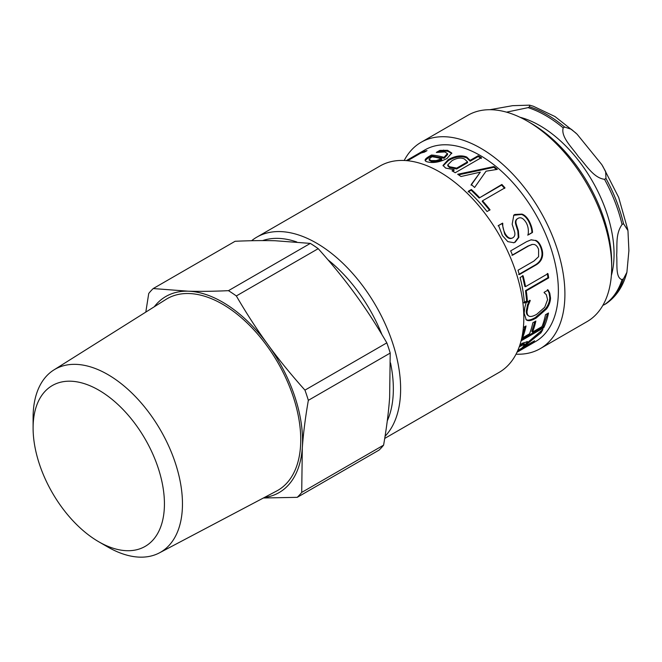 <?xml version="1.0" encoding="UTF-8"?>
<svg xmlns="http://www.w3.org/2000/svg" width="662" height="662" viewBox="0 0 662 662"><rect width="100%" height="100%" fill="white"/><g stroke="black" fill="none" stroke-linecap="round" stroke-linejoin="round"><path stroke-width="0.99" d="M301.715 492.412L302.302 447.951C303.32 433.552 305.331 417.681 308.343 400.336L390.216 353.069L389.637 397.531C388.619 411.93 386.6 427.801 383.596 445.137L301.715 492.412A127.625 73.689 60 0 1 297.23 497.336L379.111 450.069A127.625 73.689 60 0 0 383.596 445.137M304.95 390.133C290.982 374.535 278.636 359.367 267.911 344.612C257.154 329.883 246.628 313.656 236.334 295.947L318.215 248.672C332.183 264.27 344.521 279.438 355.246 294.193C366.003 308.922 376.529 325.15 386.823 342.858L304.95 390.133A127.625 73.689 60 0 1 308.343 400.336M228.456 290.668C213.313 291.354 199.866 291.528 188.107 291.189L153.22 288.558L235.093 241.282C250.236 240.596 263.683 240.422 275.442 240.761L310.329 243.401L228.456 290.668A127.625 73.689 60 0 1 236.334 295.947M153.22 288.558A127.625 73.689 60 0 0 148.735 293.481L145.805 312.1M310.329 243.401A127.625 73.689 60 0 1 318.215 248.672M386.823 342.858A127.625 73.689 60 0 1 390.216 353.069M154.254 306.787A113.219 65.364 60 0 1 188.107 291.189A113.219 65.364 60 0 1 267.911 344.612A113.219 65.364 60 0 1 302.302 447.951A113.219 65.364 60 0 1 264.361 497.493M263.41 497.989L297.23 497.336M158.069 467.62A92.87 53.622 60 0 1 98.77 541.781A92.87 53.622 60 0 1 33.1 428.041A92.87 53.622 60 0 1 84.306 383.646A92.87 53.622 60 0 1 158.069 467.62M98.77 541.781L107.782 546.986A105.614 60.978 -120 0 0 159.418 552.869A105.614 60.978 -120 0 0 175.223 462.647A105.614 60.978 -120 0 0 53.829 369.975A105.614 60.978 -120 0 0 33.1 417.631L33.1 428.041M53.829 369.975L165.963 299.414A110.662 63.891 60 0 1 293.158 396.505A110.662 63.891 60 0 1 276.592 491.038L159.418 552.869M563.18 127.89L564.636 127.046L571.389 129.313L577.065 134.171L601.783 164.598L605.639 171.541L605.97 178.467L604.514 179.303C593.409 177.929 585.87 164.524 578.447 156.712C572.589 148.007 560.631 137.15 563.18 127.89A113.219 65.364 60 0 0 528.094 107.633L506.529 112.159M489.921 109.702L512.636 105.672L529.583 105.159L529.55 106.789L528.094 107.633M622.057 279.629C615.23 277.875 617.439 263.592 616.661 255.193C617.439 245.9 615.23 234.166 622.057 224.526L623.513 223.682L627.957 230.608L628.9 250.65L626.906 272.272L623.513 278.793L622.057 279.629A113.219 65.364 60 0 1 604.514 304.594L606.268 303.56C616.471 296.452 623.347 286.025 626.906 272.272M602.859 305.348L604.514 304.594M429.357 160.03L431.252 161.495L436.39 161.495L441.711 159.716L441.537 158.797A110.645 63.883 -120 0 0 431.914 156.745L429.1 159.103L429.307 160.494M429.1 159.103L431.028 160.568L436.2 160.576L441.537 158.797M436.39 161.495L436.2 160.576M438.997 151.995L440.131 151.341L443.871 151.002L447.777 151.242L451.807 153.468M425.145 160.502L425.409 160.932C425.509 160.005 427.04 158.69 430.01 156.977L431.765 155.959L444.169 158.292L447.636 154.494L447.446 153.584L444.781 151.937L436.506 152.442A110.645 63.883 -120 0 0 436.332 152.425L439.841 150.398L447.553 150.315L451.774 153.013L446.949 158.524C440.106 162.033 433.858 163.208 428.206 162.058C425.956 161.636 424.93 160.949 425.136 159.997C425.227 159.07 426.75 157.746 429.721 156.033L431.475 155.024A110.645 63.883 60 0 1 443.995 157.382L447.446 153.584M440.131 151.341L439.841 150.398M444.169 158.292L443.995 157.382M431.765 155.959L431.475 155.024M523.882 343.429L524.66 344.314L523.882 343.429L519.794 345.233M517.808 350.463L521.598 348.27A110.645 63.883 -120 0 0 523.328 346.483L524.511 344.223L519.248 346.814M526.993 341.476L527.548 342.593L542.898 329.428A110.645 63.883 60 0 1 540.945 332.845L526.671 344.281A110.645 63.883 60 0 1 524.428 346.64L534.565 340.789A110.645 63.883 60 0 1 532.48 342.668L517.403 351.373M524.172 346.276L522.765 347.095M527.424 342.436L523.841 345.804M540.705 331.43L533.729 337.521M519.902 344.894L522.674 343.098L527.498 341.716L527.548 342.593M532.157 342.18L532.48 342.668M523.874 345.854L524.428 346.64M526.067 343.462L526.671 344.281M540.3 332.084L540.945 332.845M547.548 313.548L543.055 327.053L521.416 339.54M534.888 321.608L531.843 331.389L532.521 332.076L541.979 326.623A110.645 63.883 -120 0 0 545.48 314.74L548.492 313.002A110.645 63.883 60 0 1 543.717 327.773L521.093 340.831M525.09 326.515L522.053 336.652M543.055 327.053L543.717 327.773M521.929 337.239L522.533 337.843L529.509 333.822A110.645 63.883 -120 0 0 532.836 322.791L535.848 321.053A110.645 63.883 60 0 1 532.521 332.076M523.385 327.5L526.033 325.969A110.645 63.883 60 0 1 522.533 337.843M547.433 289.65L549.046 292.778L549.791 297.552C549.667 301.326 548.335 304.95 545.794 308.442L535.484 317.454C531.313 319.862 528.235 320.623 526.265 319.738L525.893 319.564M529.492 300.333L527.506 304.925L526.307 311.066C526.249 313.565 527.002 315.137 528.566 315.782M549.774 293.175L550.519 297.991C550.387 301.806 549.055 305.463 546.514 308.972L536.203 318.017C532.025 320.416 528.955 321.169 526.985 320.267L526.257 319.854L524.139 313.151L524.792 307.598L526.108 302.733L530.196 300.374A110.645 63.883 60 0 1 530.212 300.697L528.235 305.314L527.026 311.512C526.977 314.036 527.73 315.625 529.294 316.279C530.932 316.841 533.407 316.179 536.733 314.293L544.702 307.3L547.59 299.638L546.316 294.656L544.123 292.637A110.645 63.883 -120 0 0 544.106 292.339L548.153 290.006L549.774 293.175L549.046 292.778M527.92 315.443L529.294 316.279M547.284 273.456L547.979 277.651L525.52 290.618L526.662 300.953L523.65 302.691M522.426 275.665L524.817 286.423L525.529 286.638L547.987 273.671A110.645 63.883 60 0 1 548.699 277.899L526.24 290.866A110.645 63.883 60 0 1 527.391 301.309L524.37 303.047A110.645 63.883 -120 0 0 520.092 277.519L523.104 275.781A110.645 63.883 60 0 1 525.529 286.638M547.979 277.651L548.699 277.899M526.662 300.953L527.391 301.309M525.52 290.618L526.24 290.866M530.883 239.867L535.07 240.438C537.494 241.44 539.414 243.873 540.837 247.745C542.186 251.543 542.368 254.878 541.367 257.758C540.366 260.886 538.082 263.418 534.515 265.346L518.627 274.523M532.058 244.468L527.895 246.082L511.916 255.3M535.682 240.331C538.107 241.349 540.043 243.815 541.475 247.72C542.84 251.552 543.03 254.92 542.037 257.816C541.044 260.96 538.76 263.501 535.194 265.429L519.306 274.606A110.645 63.883 -120 0 0 518.007 270.245L533.903 261.068L538.595 256.69L538.587 249.384C537.536 246.57 536.054 244.932 534.151 244.468L532.356 244.419L528.516 245.983L512.537 255.209A110.645 63.883 -120 0 0 510.667 250.873L526.563 241.696L531.172 239.801L535.07 240.438M513.596 215.324L521.49 214.447C524.114 215.307 526.464 217.533 528.533 221.133C530.775 225.477 531.9 229.317 531.917 232.652L527.664 235.101M498.081 225.825L502.127 223.491L504.659 233.909C507.034 237.915 509.533 239.305 512.148 238.088M502.317 223.781L502.789 223.425C502.499 226.503 503.294 229.913 505.18 233.628C507.58 237.666 510.088 239.081 512.711 237.865L511.916 238.212M517.51 218.708C515.491 219.809 514.937 221.82 515.855 224.741L517.841 231.038L518.288 237.567L514.697 242.292L513.613 242.805M517.419 218.766L518.007 218.377C515.979 219.478 515.441 221.497 516.368 224.443L518.379 230.79L518.851 237.368L515.268 242.118L513.902 242.722L507.804 241.63L502.408 235.606L498.56 225.461L502.607 223.127A110.645 63.883 60 0 1 502.789 223.425M512.711 237.865C514.804 236.599 515.392 234.456 514.473 231.427L512.165 224.244L513.828 215.133L514.813 214.463L521.97 214.099C524.61 214.976 526.969 217.227 529.054 220.86C531.321 225.245 532.471 229.118 532.496 232.47L528.243 234.927A110.645 63.883 -120 0 0 528.094 234.613C528.764 230.293 528.168 226.371 526.298 222.854C523.518 218.311 520.754 216.822 518.007 218.377M502.127 223.491L502.607 223.127M518.288 237.567L518.851 237.368M517.841 231.038L518.379 230.79M531.917 232.652L532.496 232.47M468.142 191.922L471.162 190.176L479.139 198.037L501.597 185.07L504.667 188.405M501.597 185.07L501.879 184.458A110.645 63.883 60 0 1 504.974 187.826L482.515 200.793L482.209 201.372L489.665 210.293M479.139 198.037L501.879 184.458M471.162 190.176L471.361 189.489A110.645 63.883 60 0 1 479.42 197.425M482.515 200.793A110.645 63.883 60 0 1 490.046 209.796L487.033 211.534A110.645 63.883 -120 0 0 468.348 191.227L471.361 189.489M471.087 185.219L480.306 172.145L460.992 176.514A110.645 63.883 -120 0 0 457.665 174.263L494.001 166.567A110.645 63.883 60 0 1 497.369 169.364L486.057 171.185L474.604 187.47A110.645 63.883 -120 0 0 471.261 184.499L480.306 172.145M458.559 174.859L493.86 167.312L496.517 169.497M493.86 167.312L494.001 166.567M464.401 158.996C460.934 157.382 456.797 157.953 451.981 160.701L447.735 164.921L449.473 166.7L456.697 168.123L467.554 161.851L464.401 158.996M447.735 164.921L447.818 165.814L449.531 167.569L456.706 168.967L456.697 168.123M456.706 168.967L467.562 162.695L467.554 161.851M443.118 165.848L448.447 160.502C455.456 156.662 461.579 155.81 466.801 157.92L470.161 161.197L478.171 156.571L481.357 158.458M452.75 171.251L454.016 170.515L454.016 169.671L445.642 168.082L443.019 165.401L448.323 159.6C455.332 155.769 461.48 154.916 466.751 157.06L470.152 160.353L478.163 155.727A110.645 63.883 60 0 1 481.382 157.63L455.233 172.732A110.645 63.883 -120 0 0 452.014 170.829L454.016 169.671M478.171 156.571L478.163 155.727M470.161 161.197L470.152 160.353M417.523 154.411L417.424 154.238A110.645 63.883 60 0 1 426.998 150.638L424.392 152.136A110.645 63.883 -120 0 0 420.684 153.187L407.618 160.734M418.359 154.536L418.161 154.138A110.645 63.883 -120 0 0 414.817 155.736L417.424 154.238M406.865 160.659L418.161 154.138M516.989 352.258L535.459 341.6A110.645 63.883 -120 0 0 535.459 213.834A110.645 63.883 -120 0 0 424.814 149.951L406.344 160.618M516.037 354.178A119.135 68.782 -120 0 0 540.233 348.651L587.012 321.641A119.135 68.782 -120 0 0 611.688 267.1L611.688 262.897A113.988 65.811 -120 0 0 531.081 123.289L527.448 121.187A119.135 68.782 -120 0 0 467.877 115.287L421.09 142.297A119.135 68.782 -120 0 0 404.209 160.477M611.688 267.1A119.135 68.782 -120 0 0 527.448 121.187M540.233 348.651A119.135 68.782 -120 0 0 540.233 211.079A119.135 68.782 -120 0 0 421.09 142.297M384.713 438.434L499.148 372.367A119.135 68.782 -120 0 0 499.148 234.795A119.135 68.782 -120 0 0 380.013 166.013L256.815 237.145A119.135 68.782 -120 0 0 251.61 240.728M385.052 436.308A119.135 68.782 -120 0 0 370.753 297.404A119.135 68.782 -120 0 0 256.815 237.145M387.27 420.891A113.988 65.811 -120 0 0 390.53 362.925M381.908 334.55A113.988 65.811 -120 0 0 327.971 259.81M296.775 241.969A113.988 65.811 -120 0 0 262.599 240.596M529.55 106.789A113.219 65.364 60 0 1 564.636 127.046M519.993 117.265A104.985 60.614 60 0 1 556.088 137.075A104.985 60.614 60 0 1 611.357 275.508M604.514 179.303A113.219 65.364 60 0 1 622.057 224.526M623.513 278.793A113.219 65.364 60 0 1 605.97 303.75M605.97 178.467A113.219 65.364 60 0 1 623.513 223.682M431.252 161.495L431.028 160.568M447.777 151.242L447.553 150.315M443.871 151.002L443.614 150.067M430.01 156.977L429.721 156.033M520.613 344.745L521.242 345.531M549.791 297.552L550.519 297.991M526.307 311.066L527.026 311.512M527.506 304.925L528.235 305.314M526.265 319.738L526.985 320.267M535.484 317.454L536.203 318.017M545.794 308.442L546.514 308.972M540.837 247.745L541.475 247.72M527.895 246.082L528.516 245.983M534.515 265.346L535.194 265.429M541.367 257.758L542.037 257.816M528.533 221.133L529.054 220.86M521.49 214.447L521.97 214.099M514.341 214.844L514.813 214.463M504.659 233.909L505.18 233.628M514.697 242.292L515.268 242.118M515.855 224.741L516.368 224.443M449.531 167.569L449.473 166.7M448.447 160.502L448.323 159.6M466.801 157.92L466.751 157.06M529.583 105.159L533.324 106.243L555.013 116.562L575.99 133.136M602.643 165.963L618.689 197.441L627.824 229.813M531.76 244.501L532.356 244.419"/></g></svg>
